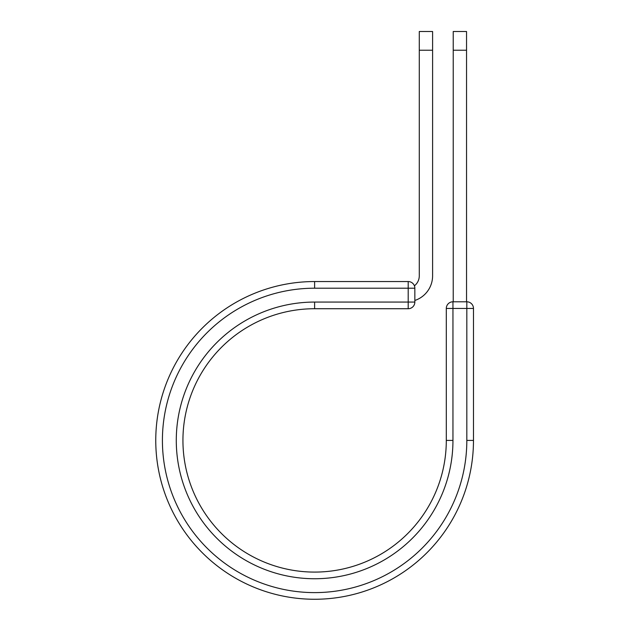<?xml version="1.0" encoding="UTF-8"?>
<svg xmlns="http://www.w3.org/2000/svg" width="630" height="630" viewBox="0 0 630 630"><rect width="100%" height="100%" fill="white"/><g stroke="black" fill="none" stroke-linecap="round" stroke-linejoin="round"><path stroke-width="0.94" d="M432.597 50.235L419.281 50.235L419.281 31.5L432.597 31.5L432.597 275.838A25.956 25.956 0 0 1 414.847 300.463M419.281 50.235L419.281 275.838A12.647 12.647 0 0 1 414.406 285.815A6.654 6.654 0 0 1 414.847 288.201L414.847 302.069A6.654 6.654 0 0 1 408.193 308.724L408.193 281.547L314.614 281.547L314.614 288.201L414.847 288.201A6.654 6.654 0 0 0 408.193 281.547A6.654 6.654 0 0 1 414.847 288.201M314.614 308.724L408.193 308.724A6.654 6.654 0 0 0 414.847 302.069L314.614 302.069L314.614 308.724A131.678 131.678 0 0 0 182.936 440.409A131.678 131.678 0 0 0 314.614 572.087A131.678 131.678 0 0 0 446.3 440.409A131.678 131.678 0 0 1 314.614 572.087A131.678 131.678 0 0 1 182.936 440.409A131.678 131.678 0 0 1 314.614 308.724A131.678 131.678 0 0 0 182.936 440.409A131.678 131.678 0 0 0 314.614 572.087A131.678 131.678 0 0 0 446.3 440.409L446.3 308.448A6.654 6.654 0 0 1 452.954 301.794L466.822 301.794L466.822 308.448L446.3 308.448A6.654 6.654 0 0 1 452.954 301.794L452.954 440.409L446.3 440.409M466.822 440.409L473.476 440.409A158.862 158.862 0 0 1 314.614 599.264A158.862 158.862 0 0 1 155.76 440.409A158.862 158.862 0 0 1 314.614 281.547A158.862 158.862 0 0 0 155.76 440.409A158.862 158.862 0 0 0 314.614 599.264A158.862 158.862 0 0 0 473.476 440.409L473.476 308.448A6.654 6.654 0 0 0 466.822 301.794A6.654 6.654 0 0 1 473.476 308.448L466.822 308.448L466.822 440.409A152.2 152.2 0 0 1 314.614 592.61A152.2 152.2 0 0 1 162.414 440.409A152.2 152.2 0 0 1 314.614 288.201M466.547 50.235L453.23 50.235L453.23 31.5L466.547 31.5L466.547 301.794M453.23 301.794L453.23 50.235M452.954 440.409A138.332 138.332 0 0 1 314.614 578.742A138.332 138.332 0 0 1 176.282 440.409A138.332 138.332 0 0 1 314.614 302.069"/></g></svg>
